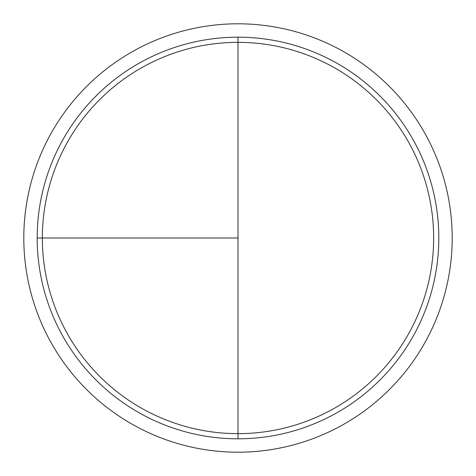 <?xml version="1.0" encoding="UTF-8"?>
<svg xmlns="http://www.w3.org/2000/svg" width="476" height="476" viewBox="0 0 476 476"><rect width="100%" height="100%" fill="white"/><g stroke="black" fill="none" stroke-linecap="round" stroke-linejoin="round"><path stroke-width="0.71" d="M238 23.8A214.2 214.2 0 0 0 23.8 238A214.2 214.2 0 0 0 238 452.2A214.2 214.2 0 0 0 452.2 238A214.2 214.2 0 0 0 238 23.8M37.188 238L238 238L238 37.188L238 433.648A195.648 195.648 0 0 1 42.352 238A195.648 195.648 0 0 1 238 42.352A195.648 195.648 0 0 1 433.648 238A195.648 195.648 0 0 1 238 433.648L238 438.812A200.812 200.812 0 0 1 37.188 238A200.812 200.812 0 0 1 238 37.188A200.812 200.812 0 0 1 438.812 238A200.812 200.812 0 0 1 238 438.812"/></g></svg>
